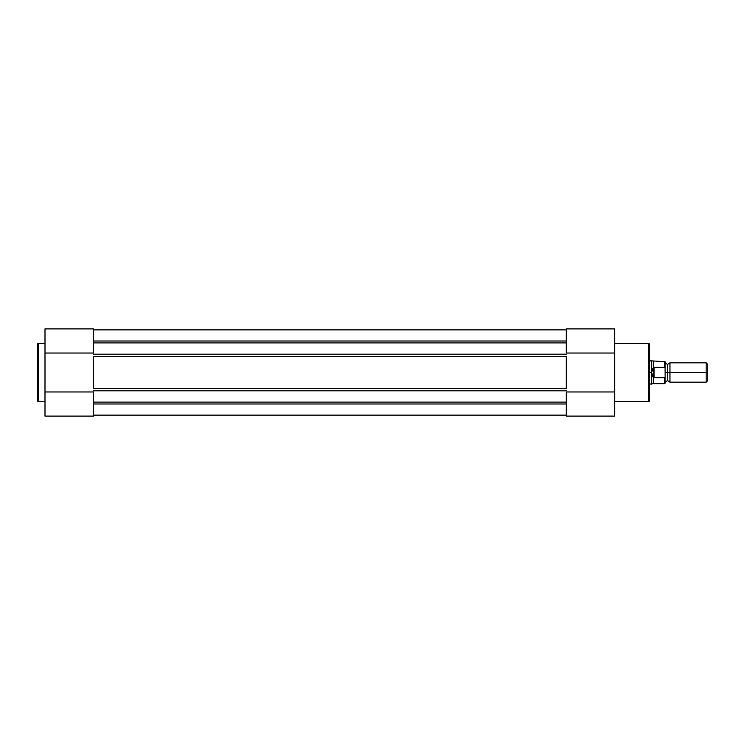 <?xml version="1.0" encoding="UTF-8"?>
<svg xmlns="http://www.w3.org/2000/svg" width="745" height="745" viewBox="0 0 745 745"><rect width="100%" height="100%" fill="white"/><g stroke="black" fill="none" stroke-linecap="round" stroke-linejoin="round"><path stroke-width="1.12" d="M37.25 344.59A0.969 0.969 0 0 1 38.218 343.622L44.998 343.622L38.218 343.622L38.218 401.378L38.218 343.622A0.969 0.969 0 0 0 37.25 344.59L37.25 400.41A0.969 0.969 0 0 0 38.218 401.378L44.998 401.378L38.218 401.378A0.969 0.969 0 0 1 37.25 400.41L37.25 344.73M44.998 329.001L44.998 391.963L93.451 391.963L44.998 391.963L44.998 416.101L93.451 416.101L93.451 391.963L93.451 416.101L44.998 416.101L44.998 329.122M93.451 328.918L93.451 353.037L93.451 328.899L44.998 328.899M44.998 353.037L93.451 353.037L44.998 353.037M93.451 341.005L566.284 341.005L93.451 341.005M566.284 342.886L93.451 342.886L566.284 342.886M566.284 329.867L93.451 329.867L566.284 329.867M566.284 415.133L93.451 415.133L566.284 415.133M566.284 403.995L93.451 403.995L566.284 403.995M93.451 402.114L566.284 402.114L93.451 402.114M93.451 384.737L93.451 360.263M566.284 384.737L566.284 360.263M566.284 356.455L93.451 356.455L93.451 388.545L566.284 388.545L566.284 356.455L93.451 356.455M93.451 354.192L566.284 354.192L93.451 354.192M93.451 390.808L566.284 390.808L93.451 390.808M93.451 388.545L566.284 388.545M649.612 400.41A0.969 0.969 0 0 1 648.644 401.378L614.737 401.378L648.644 401.378L648.644 343.622L648.644 401.378A0.969 0.969 0 0 0 649.612 400.41L649.612 344.59A0.969 0.969 0 0 0 648.644 343.622L614.737 343.622L648.644 343.622A0.969 0.969 0 0 1 649.612 344.59L649.612 400.27M614.737 415.999L614.737 353.037L566.284 353.037L614.737 353.037L614.737 328.899L566.284 328.899L566.284 353.037L566.284 328.899L614.737 328.899L614.737 415.878M566.284 416.083L566.284 391.963L566.284 416.101L614.737 416.101M614.737 391.963L566.284 391.963L614.737 391.963M707.75 380.611L707.75 364.389L706.176 362.815L706.176 372.5L669.96 372.5L669.96 382.185L706.176 382.185L707.75 380.611L707.75 372.5L706.176 372.5L706.176 382.185L706.176 362.815L669.96 362.815L669.96 382.185L667.539 380.546L667.539 372.5L669.96 372.5L667.539 372.5L667.539 364.454L667.539 372.5L665.117 372.5L667.539 372.5L667.539 380.546L665.117 382.185M664.726 377.65L654.073 377.65L654.073 367.35L654.073 377.65L653.486 377.454L653.486 367.546L653.244 383.647L664.726 383.647L664.726 377.65L665.117 383.256L665.117 376.747L664.726 377.65L654.073 377.65L652.518 375.964L651.549 372.5L651.549 384.131L651.549 372.5L649.612 372.5L651.549 372.5L652.518 369.036L654.073 367.35L664.726 367.35L665.117 368.254L665.117 361.744L665.117 376.747L665.052 367.732M649.612 384.131L653.244 383.647L653.244 377.007L651.549 372.5L653.244 367.993L653.244 361.353L653.244 367.993L654.073 367.35L664.726 367.35L664.726 361.353L664.94 367.499M649.612 360.869L651.549 360.869L651.549 372.5L651.549 360.869L665.117 361.744M665.117 383.256L665.043 377.287M665.117 362.815L667.539 364.454L669.96 362.815L669.96 372.5L707.75 372.5L707.75 364.389"/></g></svg>
